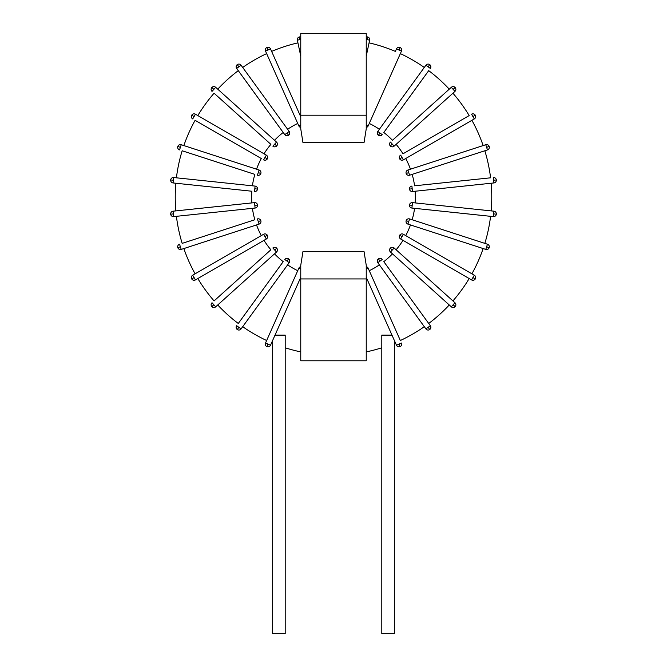 <?xml version="1.0" encoding="UTF-8"?>
<svg xmlns="http://www.w3.org/2000/svg" width="667" height="667" viewBox="0 0 667 667"><rect width="100%" height="100%" fill="white"/><g stroke="black" fill="none" stroke-linecap="round" stroke-linejoin="round"><path stroke-width="1" d="M366.241 56.145L369.643 40.162A2.726 2.726 0 0 0 367.542 36.927A2.726 2.726 0 0 1 369.643 40.162L366.975 39.595L367.542 36.927A2.726 2.726 0 0 0 366.241 36.968A2.726 2.726 0 0 1 367.542 36.927M366.241 269.109L366.241 360.789L300.759 360.789L300.759 265.283L302.943 251.642L364.057 251.642L366.241 265.283L366.241 269.109L368.176 268.251L400.35 340.512A158.262 158.262 0 0 0 424.304 326.688M379.381 129.273A81.858 81.858 0 0 0 369.268 123.437L368.176 125.888L366.241 125.029L366.241 128.856L364.057 142.496L302.943 142.496L300.759 128.856L300.759 125.029L298.824 125.888A2.726 2.726 0 0 0 300.759 127.447M300.759 125.029L300.759 33.35L366.241 33.35L366.241 125.029M366.241 278.931L300.759 278.931M300.759 266.683A2.726 2.726 0 0 0 298.824 268.251A2.726 2.726 0 0 1 300.759 266.683A2.726 2.726 0 0 0 298.824 268.251L265.524 343.03L298.824 268.251L300.759 269.109M268.017 344.139L265.524 343.03A2.726 2.726 0 0 0 266.908 346.632A2.726 2.726 0 0 0 270.51 345.248L268.017 344.139L266.908 346.632A2.726 2.726 0 0 1 265.524 343.03A2.726 2.726 0 0 0 266.908 346.632A2.726 2.726 0 0 0 270.51 345.248L300.759 277.322M265.524 51.109L270.51 48.891L300.759 116.817L270.51 48.891A2.726 2.726 0 0 0 266.908 47.507A2.726 2.726 0 0 0 265.524 51.109A2.726 2.726 0 0 1 266.908 47.507A2.726 2.726 0 0 0 265.524 51.109L298.824 125.888M484.834 243.372A158.262 158.262 0 0 0 490.587 216.325L414.582 208.337A81.858 81.858 0 0 1 412.156 219.751M471.902 273.82A158.262 158.262 0 0 0 483.15 248.558L485.768 249.408A2.726 2.726 0 0 0 489.203 247.657A2.726 2.726 0 0 0 487.452 244.222L409.605 218.926A2.726 2.726 0 0 0 406.161 220.677A2.726 2.726 0 0 0 407.912 224.112L485.768 249.408L486.61 246.815L489.203 247.657A2.726 2.726 0 0 1 485.768 249.408A2.726 2.726 0 0 0 489.203 247.657A2.726 2.726 0 0 0 487.452 244.222L486.61 246.815M452.918 300.925A158.262 158.262 0 0 0 469.176 278.548L402.985 240.337A81.858 81.858 0 0 1 396.123 249.783M428.714 323.478A158.262 158.262 0 0 0 449.266 304.977L392.471 253.844A81.858 81.858 0 0 1 383.8 261.656L430.332 325.704L383.8 261.656M242.696 326.688A158.262 158.262 0 0 0 266.65 340.512M217.734 304.977A158.262 158.262 0 0 0 238.286 323.478L283.2 261.656A81.858 81.858 0 0 1 274.529 253.844M183.85 248.558A158.262 158.262 0 0 0 195.097 273.82L261.281 235.609A81.858 81.858 0 0 1 256.537 224.946M197.824 278.548A158.262 158.262 0 0 0 214.082 300.925L270.877 249.783A81.858 81.858 0 0 1 264.015 240.337M176.413 216.325A158.262 158.262 0 0 0 182.166 243.372L254.844 219.751A81.858 81.858 0 0 1 252.418 208.337M297.932 42.855A158.262 158.262 0 0 0 271.636 51.401M266.65 53.618A158.262 158.262 0 0 0 242.696 67.45L287.619 129.273A81.858 81.858 0 0 1 297.732 123.437M238.286 70.652A158.262 158.262 0 0 0 217.734 89.161M264.015 153.802A81.858 81.858 0 0 1 270.877 144.355L214.082 93.213A158.262 158.262 0 0 0 197.824 115.583M256.537 169.193A81.858 81.858 0 0 1 261.281 158.521L195.097 120.31A158.262 158.262 0 0 0 183.85 145.573M412.156 174.379A81.858 81.858 0 0 1 414.582 185.801L490.587 177.814A158.262 158.262 0 0 0 484.834 150.767M491.154 210.897A158.262 158.262 0 0 0 491.154 183.242M405.719 158.521A81.858 81.858 0 0 1 410.463 169.193L483.15 145.573A158.262 158.262 0 0 0 471.902 120.31M396.123 144.355A81.858 81.858 0 0 1 402.985 153.802L469.176 115.583A158.262 158.262 0 0 0 452.918 93.213M449.266 89.161A158.262 158.262 0 0 0 428.714 70.652L383.8 132.483A81.858 81.858 0 0 1 392.471 140.295L451.309 87.319L392.471 140.295M424.304 67.45A158.262 158.262 0 0 0 400.35 53.618L369.268 123.437M366.241 127.447A2.726 2.726 0 0 0 368.176 125.888A2.726 2.726 0 0 1 366.241 127.447A2.726 2.726 0 0 0 368.176 125.888L401.476 51.109A2.726 2.726 0 0 0 400.092 47.507A2.726 2.726 0 0 0 396.49 48.891L395.364 51.401A158.262 158.262 0 0 0 369.068 42.855M252.418 185.801A81.858 81.858 0 0 1 254.844 174.379L182.166 150.767A158.262 158.262 0 0 0 176.413 177.814M175.846 183.242A158.262 158.262 0 0 0 175.846 210.897L251.851 202.91A81.858 81.858 0 0 1 251.851 191.229L173.103 182.95L251.851 191.229M394.347 340.445L394.347 343.163A158.262 158.262 0 0 0 395.364 342.738M366.241 351.901A158.262 158.262 0 0 0 381.799 347.782L381.799 633.65L394.347 633.65L394.347 343.163M275.012 335.134L285.201 335.134L285.201 347.782A158.262 158.262 0 0 0 300.759 351.901M271.636 342.738A158.262 158.262 0 0 0 272.653 343.163L272.653 633.65L285.201 633.65L285.201 347.782M406.161 220.677L408.754 221.519L409.605 218.926M483.15 248.558L407.912 224.112L408.754 221.519M274.529 140.295A81.858 81.858 0 0 1 283.2 132.483M297.732 270.702A81.858 81.858 0 0 1 287.619 264.857M379.381 264.857A81.858 81.858 0 0 1 369.268 270.702M410.463 224.946A81.858 81.858 0 0 1 405.719 235.609M415.149 191.229A81.858 81.858 0 0 1 415.149 202.91M391.988 335.134L381.799 335.134L381.799 347.782M272.653 340.445L272.653 343.163M469.176 115.583L402.985 153.802M399.666 158.871L402.026 157.504L400.667 155.136A2.726 2.726 0 0 0 399.666 158.871A2.726 2.726 0 0 0 403.393 159.863L474.287 118.934A2.726 2.726 0 0 0 475.288 115.208A2.726 2.726 0 0 0 471.561 114.207L474.287 118.934A2.726 2.726 0 0 0 475.288 115.208A2.726 2.726 0 0 1 474.287 118.934M472.92 116.575L475.288 115.208A2.726 2.726 0 0 0 471.561 114.207M390.278 145.948L392.304 144.122L390.478 142.088A2.726 2.726 0 0 0 390.278 145.948A2.726 2.726 0 0 0 394.13 146.148L454.961 91.371A2.726 2.726 0 0 0 455.169 87.519A2.726 2.726 0 0 0 451.309 87.319L454.961 91.371M453.135 89.345L455.169 87.519M485.768 144.722L407.912 170.018A2.726 2.726 0 0 0 406.161 173.462A2.726 2.726 0 0 0 409.605 175.213L487.452 149.917A2.726 2.726 0 0 0 489.203 146.473A2.726 2.726 0 0 0 485.768 144.722L487.452 149.917A2.726 2.726 0 0 0 489.203 146.473A2.726 2.726 0 0 1 487.452 149.917M406.161 173.462L408.754 172.62L407.912 170.018M486.61 147.324L489.203 146.473M383.8 132.483L428.714 70.652M425.921 65.224L428.131 66.825L429.731 64.616A2.726 2.726 0 0 0 425.921 65.224L377.805 131.449A2.726 2.726 0 0 0 378.406 135.259A2.726 2.726 0 0 0 382.216 134.651L377.805 131.449M428.131 66.825L430.332 68.426A2.726 2.726 0 0 0 429.731 64.616A2.726 2.726 0 0 1 430.332 68.426A2.726 2.726 0 0 0 429.731 64.616M378.406 135.259L380.015 133.05M398.983 50L400.092 47.507A2.726 2.726 0 0 0 396.49 48.891L401.476 51.109L400.35 53.618M400.092 47.507A2.726 2.726 0 0 1 401.476 51.109M366.241 115.208L300.759 115.208M257.52 189.086L254.802 188.794L254.519 191.512A2.726 2.726 0 0 0 257.52 189.086A2.726 2.726 0 0 0 255.086 186.085L173.678 177.53A2.726 2.726 0 0 0 170.677 179.957A2.726 2.726 0 0 0 173.103 182.95L173.678 177.53A2.726 2.726 0 0 0 170.677 179.957A2.726 2.726 0 0 1 173.678 177.53M173.395 180.24L170.677 179.957M182.166 150.767L254.844 174.379M260.839 173.462L258.246 172.62L257.395 175.213A2.726 2.726 0 0 0 260.839 173.462A2.726 2.726 0 0 0 259.088 170.018L181.232 144.722A2.726 2.726 0 0 0 177.797 146.473A2.726 2.726 0 0 0 179.548 149.917L181.232 144.722A2.726 2.726 0 0 0 177.797 146.473A2.726 2.726 0 0 1 181.232 144.722M180.39 147.324L177.797 146.473A2.726 2.726 0 0 0 179.548 149.917M490.587 177.814L414.582 185.801M409.546 189.078L412.198 188.794L411.914 186.085A2.726 2.726 0 0 0 409.48 189.086A2.726 2.726 0 0 0 412.481 191.512L493.897 182.95A2.726 2.726 0 0 0 496.323 179.957A2.726 2.726 0 0 0 493.322 177.53L493.897 182.95A2.726 2.726 0 0 0 496.323 179.957A2.726 2.726 0 0 1 493.897 182.95M493.605 180.24L496.323 179.957M195.097 120.31L261.281 158.521M267.334 158.871L264.974 157.504L263.607 159.863A2.726 2.726 0 0 0 267.334 158.871A2.726 2.726 0 0 0 266.333 155.136L195.439 114.207A2.726 2.726 0 0 0 191.712 115.208A2.726 2.726 0 0 0 192.713 118.934L195.439 114.207A2.726 2.726 0 0 0 191.712 115.208A2.726 2.726 0 0 1 195.439 114.207M194.08 116.575L191.712 115.208A2.726 2.726 0 0 0 192.713 118.934M214.082 93.213L270.877 144.355M276.722 145.948L274.696 144.122L272.87 146.148A2.726 2.726 0 0 0 276.722 145.948A2.726 2.726 0 0 0 276.522 142.088L215.691 87.319A2.726 2.726 0 0 0 211.831 87.519A2.726 2.726 0 0 0 212.039 91.371L215.691 87.319A2.726 2.726 0 0 0 211.831 87.519A2.726 2.726 0 0 1 215.691 87.319M213.865 89.345L211.831 87.519M238.869 66.825L237.269 64.616A2.726 2.726 0 0 0 236.668 68.426L284.784 134.651A2.726 2.726 0 0 0 288.594 135.259A2.726 2.726 0 0 0 289.195 131.449L241.079 65.224A2.726 2.726 0 0 0 237.269 64.616A2.726 2.726 0 0 0 236.668 68.426L241.079 65.224L242.696 67.45M288.594 135.259L286.985 133.05L284.784 134.651M287.619 129.273L289.195 131.449L286.985 133.05M237.269 64.616A2.726 2.726 0 0 1 241.079 65.224A2.726 2.726 0 0 0 237.269 64.616M173.678 216.608L255.086 208.054A2.726 2.726 0 0 0 257.52 205.052A2.726 2.726 0 0 0 254.519 202.626L173.103 211.181A2.726 2.726 0 0 0 170.677 214.182A2.726 2.726 0 0 0 173.678 216.608L173.103 211.181L175.846 210.897M257.454 205.061L254.802 205.336L255.086 208.054M173.395 213.899L170.677 214.182A2.726 2.726 0 0 1 173.103 211.181A2.726 2.726 0 0 0 170.677 214.182M251.851 202.91L254.519 202.626L254.802 205.336M254.844 219.751L182.166 243.372M181.232 249.408L180.39 246.815L177.797 247.657A2.726 2.726 0 0 0 181.232 249.408L259.088 224.112A2.726 2.726 0 0 0 260.839 220.677A2.726 2.726 0 0 0 257.395 218.926L259.088 224.112M180.39 246.815L179.548 244.222A2.726 2.726 0 0 0 177.797 247.657A2.726 2.726 0 0 1 179.548 244.222A2.726 2.726 0 0 0 177.797 247.657M260.839 220.677L258.246 221.519M194.08 277.564L191.712 278.931A2.726 2.726 0 0 0 195.439 279.923L266.333 238.994A2.726 2.726 0 0 0 267.334 235.268A2.726 2.726 0 0 0 263.607 234.267L192.713 275.196A2.726 2.726 0 0 0 191.712 278.931A2.726 2.726 0 0 0 195.439 279.923L192.713 275.196L195.097 273.82M267.334 235.268L264.974 236.635L266.333 238.994M261.281 235.609L263.607 234.267L264.974 236.635M191.712 278.931A2.726 2.726 0 0 1 192.713 275.196A2.726 2.726 0 0 0 191.712 278.931M270.877 249.783L214.082 300.925M215.691 306.82L213.865 304.794L211.831 306.62A2.726 2.726 0 0 0 215.691 306.82L276.522 252.043A2.726 2.726 0 0 0 276.722 248.191A2.726 2.726 0 0 0 272.87 247.991L276.522 252.043M213.865 304.794L212.039 302.76A2.726 2.726 0 0 0 211.831 306.62M276.722 248.191L274.696 250.017M283.2 261.656L238.286 323.478M241.079 328.914L238.869 327.314L237.269 329.523A2.726 2.726 0 0 0 241.079 328.914L289.195 262.69A2.726 2.726 0 0 0 288.594 258.879A2.726 2.726 0 0 0 284.784 259.48L289.195 262.69M238.869 327.314L236.668 325.704A2.726 2.726 0 0 0 237.269 329.523A2.726 2.726 0 0 1 236.668 325.704A2.726 2.726 0 0 0 237.269 329.523M288.594 258.879L286.985 261.089M378.406 258.879L380.015 261.089L382.216 259.48A2.726 2.726 0 0 0 378.406 258.879A2.726 2.726 0 0 0 377.805 262.69L425.921 328.914A2.726 2.726 0 0 0 429.731 329.523A2.726 2.726 0 0 0 430.332 325.704L425.921 328.914A2.726 2.726 0 0 0 429.731 329.523A2.726 2.726 0 0 1 425.921 328.914M428.131 327.314L429.731 329.523A2.726 2.726 0 0 0 430.332 325.704M400.35 340.512L368.176 268.251A2.726 2.726 0 0 0 366.241 266.683M366.241 277.322L396.49 345.248A2.726 2.726 0 0 0 400.092 346.632A2.726 2.726 0 0 0 401.476 343.03L396.49 345.248A2.726 2.726 0 0 0 400.092 346.632A2.726 2.726 0 0 1 396.49 345.248M401.476 343.03A2.726 2.726 0 0 1 400.092 346.632A2.726 2.726 0 0 0 401.476 343.03M398.983 344.139L400.092 346.632M493.897 211.181L412.481 202.626A2.726 2.726 0 0 0 409.48 205.052A2.726 2.726 0 0 0 411.914 208.054L493.322 216.608A2.726 2.726 0 0 0 496.323 214.182A2.726 2.726 0 0 0 493.897 211.181L493.322 216.608L490.587 216.325M409.48 205.052L412.198 205.336L412.481 202.626M493.605 213.899L496.323 214.182A2.726 2.726 0 0 1 493.322 216.608A2.726 2.726 0 0 0 496.323 214.182M414.582 208.337L411.914 208.054L412.198 205.336M472.92 277.564L475.288 278.931A2.726 2.726 0 0 0 474.287 275.196L403.393 234.267A2.726 2.726 0 0 0 399.666 235.268A2.726 2.726 0 0 0 400.667 238.994L471.561 279.923A2.726 2.726 0 0 0 475.288 278.931A2.726 2.726 0 0 0 474.287 275.196L471.561 279.923L469.176 278.548M399.666 235.268L402.026 236.635L403.393 234.267M402.985 240.337L400.667 238.994L402.026 236.635M475.288 278.931A2.726 2.726 0 0 1 471.561 279.923A2.726 2.726 0 0 0 475.288 278.931M454.961 302.76L394.13 247.991A2.726 2.726 0 0 0 390.278 248.191A2.726 2.726 0 0 0 390.478 252.043L451.309 306.82A2.726 2.726 0 0 0 455.169 306.62A2.726 2.726 0 0 0 454.961 302.76L451.309 306.82L449.266 304.977M390.278 248.191L392.304 250.017L394.13 247.991M453.135 304.794L455.169 306.62A2.726 2.726 0 0 1 451.309 306.82A2.726 2.726 0 0 0 455.169 306.62M392.471 253.844L390.478 252.043L392.304 250.017M297.357 40.162L300.025 39.595L299.458 36.927A2.726 2.726 0 0 1 300.759 36.968A2.726 2.726 0 0 0 297.357 40.162A2.726 2.726 0 0 1 299.458 36.927A2.726 2.726 0 0 0 297.357 40.162L300.759 56.145M300.025 39.595L300.759 39.445M268.017 50L266.908 47.507A2.726 2.726 0 0 1 270.51 48.891A2.726 2.726 0 0 0 266.908 47.507M403.393 159.863L402.026 157.504M394.13 146.148L392.304 144.122M409.605 175.213L408.754 172.62M255.086 186.085L254.802 188.794M259.088 170.018L258.246 172.62M412.481 191.512L412.198 188.794M266.333 155.136L264.974 157.504M276.522 142.088L274.696 144.122M377.805 262.69L380.015 261.089M366.241 39.445L366.975 39.595"/></g></svg>
